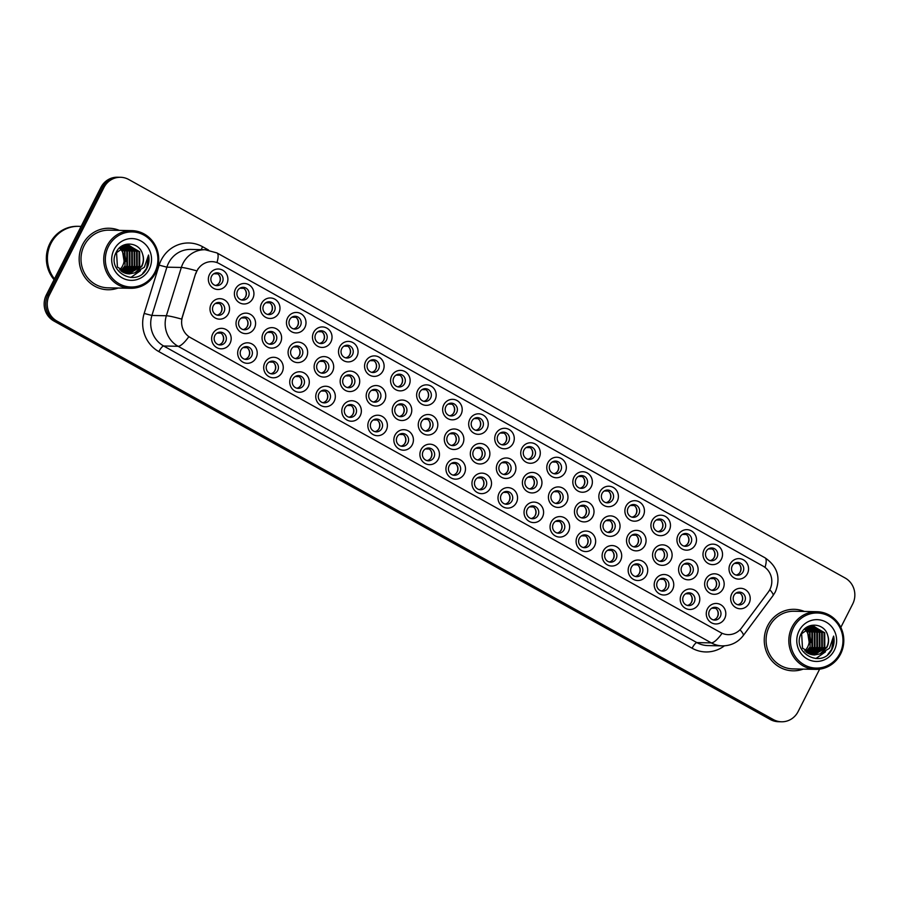 <?xml version="1.0" encoding="UTF-8"?>
<svg xmlns="http://www.w3.org/2000/svg" width="899" height="899" viewBox="0 0 899 899"><rect width="100%" height="100%" fill="white"/><g stroke="black" fill="none" stroke-linecap="round" stroke-linejoin="round"><path stroke-width="1.35" d="M490.371 488.191A10.249 9.777 -88.8 0 1 477.144 492.45A10.249 9.777 -88.8 0 1 473.11 478.583A10.249 9.777 -88.8 0 1 486.337 474.324A10.249 9.777 -88.8 0 1 490.371 488.191M475.189 480.358A6.405 6.113 91.2 0 0 480.459 489.764A6.405 6.113 91.2 0 0 485.988 486.359A6.405 6.113 91.2 0 0 480.718 476.953A6.405 6.113 91.2 0 0 475.189 480.358M516.408 502.665A10.249 9.777 -88.8 0 1 503.182 506.924A10.249 9.777 -88.8 0 1 499.147 493.068A10.249 9.777 -88.8 0 1 512.374 488.809A10.249 9.777 -88.8 0 1 516.408 502.665M501.226 494.843A6.405 6.113 91.2 0 0 506.485 504.249A6.405 6.113 91.2 0 0 512.014 500.844A6.405 6.113 91.2 0 0 506.755 491.438A6.405 6.113 91.2 0 0 501.226 494.843M542.445 517.15A10.249 9.777 -88.8 0 1 529.219 521.409A10.249 9.777 -88.8 0 1 525.185 507.553A10.249 9.777 -88.8 0 1 538.411 503.294A10.249 9.777 -88.8 0 1 542.445 517.15M527.264 509.328A6.405 6.113 91.2 0 0 532.523 518.734A6.405 6.113 91.2 0 0 538.052 515.329A6.405 6.113 91.2 0 0 532.781 505.923A6.405 6.113 91.2 0 0 527.264 509.328M620.546 560.594A10.249 9.777 -88.8 0 1 607.319 564.853A10.249 9.777 -88.8 0 1 603.274 550.986A10.249 9.777 -88.8 0 1 616.5 546.738A10.249 9.777 -88.8 0 1 620.546 560.594M605.364 552.773A6.405 6.113 91.2 0 0 610.623 562.178A6.405 6.113 91.2 0 0 616.152 558.773A6.405 6.113 91.2 0 0 610.882 549.356A6.405 6.113 91.2 0 0 605.364 552.773M646.572 575.079A10.249 9.777 -88.8 0 1 633.346 579.327A10.249 9.777 -88.8 0 1 629.311 565.471A10.249 9.777 -88.8 0 1 642.538 561.212A10.249 9.777 -88.8 0 1 646.572 575.079M631.39 567.247A6.405 6.113 91.2 0 0 636.661 576.652A6.405 6.113 91.2 0 0 642.178 573.247A6.405 6.113 91.2 0 0 636.919 563.842A6.405 6.113 91.2 0 0 631.39 567.247M672.609 589.553A10.249 9.777 -88.8 0 1 659.383 593.812A10.249 9.777 -88.8 0 1 655.349 579.956A10.249 9.777 -88.8 0 1 668.575 575.697A10.249 9.777 -88.8 0 1 672.609 589.553M657.427 581.732A6.405 6.113 91.2 0 0 662.687 591.137A6.405 6.113 91.2 0 0 668.215 587.732A6.405 6.113 91.2 0 0 662.956 578.327A6.405 6.113 91.2 0 0 657.427 581.732M698.635 604.038A10.249 9.777 -88.8 0 1 685.409 608.297A10.249 9.777 -88.8 0 1 681.375 594.43A10.249 9.777 -88.8 0 1 694.601 590.171A10.249 9.777 -88.8 0 1 698.635 604.038M683.454 596.206A6.405 6.113 91.2 0 0 688.724 605.623A6.405 6.113 91.2 0 0 694.253 602.206A6.405 6.113 91.2 0 0 688.982 592.801A6.405 6.113 91.2 0 0 683.454 596.206M568.471 531.635A10.249 9.777 -88.8 0 1 555.245 535.894A10.249 9.777 -88.8 0 1 551.211 522.027A10.249 9.777 -88.8 0 1 564.437 517.768A10.249 9.777 -88.8 0 1 568.471 531.635M553.29 523.802A6.405 6.113 91.2 0 0 558.56 533.208A6.405 6.113 91.2 0 0 564.078 529.803A6.405 6.113 91.2 0 0 558.818 520.397A6.405 6.113 91.2 0 0 553.29 523.802M594.509 546.109A10.249 9.777 -88.8 0 1 581.282 550.368A10.249 9.777 -88.8 0 1 577.248 536.512A10.249 9.777 -88.8 0 1 590.474 532.253A10.249 9.777 -88.8 0 1 594.509 546.109M579.327 538.287A6.405 6.113 91.2 0 0 584.586 547.693A6.405 6.113 91.2 0 0 590.115 544.288A6.405 6.113 91.2 0 0 584.856 534.883A6.405 6.113 91.2 0 0 579.327 538.287M464.345 473.706A10.249 9.777 -88.8 0 1 451.118 477.965A10.249 9.777 -88.8 0 1 447.084 464.109A10.249 9.777 -88.8 0 1 460.31 459.85A10.249 9.777 -88.8 0 1 464.345 473.706M449.163 465.884A6.405 6.113 91.2 0 0 454.422 475.29A6.405 6.113 91.2 0 0 459.951 471.885A6.405 6.113 91.2 0 0 454.692 462.479A6.405 6.113 91.2 0 0 449.163 465.884M438.307 459.22A10.249 9.777 -88.8 0 1 425.081 463.479A10.249 9.777 -88.8 0 1 421.047 449.624A10.249 9.777 -88.8 0 1 434.273 445.365A10.249 9.777 -88.8 0 1 438.307 459.22M423.126 451.399A6.405 6.113 91.2 0 0 428.385 460.805A6.405 6.113 91.2 0 0 433.914 457.4A6.405 6.113 91.2 0 0 428.654 447.994A6.405 6.113 91.2 0 0 423.126 451.399M412.27 444.747A10.249 9.777 -88.8 0 1 399.044 449.006A10.249 9.777 -88.8 0 1 395.009 435.138A10.249 9.777 -88.8 0 1 408.236 430.879A10.249 9.777 -88.8 0 1 412.27 444.747M397.1 436.914A6.405 6.113 91.2 0 0 402.359 446.331A6.405 6.113 91.2 0 0 407.888 442.915A6.405 6.113 91.2 0 0 402.617 433.509A6.405 6.113 91.2 0 0 397.1 436.914M386.244 430.261A10.249 9.777 -88.8 0 1 373.018 434.52A10.249 9.777 -88.8 0 1 368.983 420.665A10.249 9.777 -88.8 0 1 382.21 416.406A10.249 9.777 -88.8 0 1 386.244 430.261M371.062 422.44A6.405 6.113 91.2 0 0 376.321 431.846A6.405 6.113 91.2 0 0 381.85 428.441A6.405 6.113 91.2 0 0 376.591 419.035A6.405 6.113 91.2 0 0 371.062 422.44M360.207 415.788A10.249 9.777 -88.8 0 1 346.98 420.035A10.249 9.777 -88.8 0 1 342.946 406.179A10.249 9.777 -88.8 0 1 356.173 401.92A10.249 9.777 -88.8 0 1 360.207 415.788M345.025 407.955A6.405 6.113 91.2 0 0 350.295 417.361A6.405 6.113 91.2 0 0 355.813 413.956A6.405 6.113 91.2 0 0 350.554 404.55A6.405 6.113 91.2 0 0 345.025 407.955M334.181 401.302A10.249 9.777 -88.8 0 1 320.954 405.561A10.249 9.777 -88.8 0 1 316.909 391.694A10.249 9.777 -88.8 0 1 330.147 387.447A10.249 9.777 -88.8 0 1 334.181 401.302M318.999 393.481A6.405 6.113 91.2 0 0 324.258 402.887A6.405 6.113 91.2 0 0 329.787 399.482A6.405 6.113 91.2 0 0 324.517 390.065A6.405 6.113 91.2 0 0 318.999 393.481M308.143 386.817A10.249 9.777 -88.8 0 1 294.917 391.076A10.249 9.777 -88.8 0 1 290.883 377.22A10.249 9.777 -88.8 0 1 304.109 372.961A10.249 9.777 -88.8 0 1 308.143 386.817M292.962 378.996A6.405 6.113 91.2 0 0 298.221 388.402A6.405 6.113 91.2 0 0 303.75 384.997A6.405 6.113 91.2 0 0 298.49 375.591A6.405 6.113 91.2 0 0 292.962 378.996M282.106 372.343A10.249 9.777 -88.8 0 1 268.88 376.602A10.249 9.777 -88.8 0 1 264.845 362.735A10.249 9.777 -88.8 0 1 278.072 358.476A10.249 9.777 -88.8 0 1 282.106 372.343M266.924 364.511A6.405 6.113 91.2 0 0 272.195 373.917A6.405 6.113 91.2 0 0 277.712 370.512A6.405 6.113 91.2 0 0 272.453 361.106A6.405 6.113 91.2 0 0 266.924 364.511M256.08 357.858A10.249 9.777 -88.8 0 1 242.854 362.117A10.249 9.777 -88.8 0 1 238.819 348.261A10.249 9.777 -88.8 0 1 252.046 344.002A10.249 9.777 -88.8 0 1 256.08 357.858M240.898 350.037A6.405 6.113 91.2 0 0 246.157 359.443A6.405 6.113 91.2 0 0 251.686 356.038A6.405 6.113 91.2 0 0 246.427 346.632A6.405 6.113 91.2 0 0 240.898 350.037M230.043 343.373A10.249 9.777 -88.8 0 1 216.816 347.632A10.249 9.777 -88.8 0 1 212.782 333.776A10.249 9.777 -88.8 0 1 226.009 329.517A10.249 9.777 -88.8 0 1 230.043 343.373M214.861 335.552A6.405 6.113 91.2 0 0 220.12 344.958A6.405 6.113 91.2 0 0 225.649 341.553A6.405 6.113 91.2 0 0 220.39 332.147A6.405 6.113 91.2 0 0 214.861 335.552M724.673 618.512A10.249 9.777 -88.8 0 1 711.446 622.771A10.249 9.777 -88.8 0 1 707.412 608.915A10.249 9.777 -88.8 0 1 720.638 604.656A10.249 9.777 -88.8 0 1 724.673 618.512M709.491 610.691A6.405 6.113 91.2 0 0 714.75 620.096A6.405 6.113 91.2 0 0 720.279 616.692A6.405 6.113 91.2 0 0 715.02 607.286A6.405 6.113 91.2 0 0 709.491 610.691M488.73 458.524A10.249 9.777 -88.8 0 1 475.504 462.783A10.249 9.777 -88.8 0 1 471.469 448.927A10.249 9.777 -88.8 0 1 484.696 444.668A10.249 9.777 -88.8 0 1 488.73 458.524M473.548 450.702A6.405 6.113 91.2 0 0 478.819 460.108A6.405 6.113 91.2 0 0 484.336 456.703A6.405 6.113 91.2 0 0 479.077 447.297A6.405 6.113 91.2 0 0 473.548 450.702M514.767 473.009A10.249 9.777 -88.8 0 1 501.541 477.268A10.249 9.777 -88.8 0 1 497.507 463.401A10.249 9.777 -88.8 0 1 510.733 459.153A10.249 9.777 -88.8 0 1 514.767 473.009M499.586 465.188A6.405 6.113 91.2 0 0 504.845 474.593A6.405 6.113 91.2 0 0 510.374 471.188A6.405 6.113 91.2 0 0 505.114 461.771A6.405 6.113 91.2 0 0 499.586 465.188M540.805 487.494A10.249 9.777 -88.8 0 1 527.578 491.742A10.249 9.777 -88.8 0 1 523.533 477.886A10.249 9.777 -88.8 0 1 536.759 473.627A10.249 9.777 -88.8 0 1 540.805 487.494M525.623 479.661A6.405 6.113 91.2 0 0 530.882 489.067A6.405 6.113 91.2 0 0 536.411 485.662A6.405 6.113 91.2 0 0 531.14 476.256A6.405 6.113 91.2 0 0 525.623 479.661M566.831 501.968A10.249 9.777 -88.8 0 1 553.604 506.227A10.249 9.777 -88.8 0 1 549.57 492.371A10.249 9.777 -88.8 0 1 562.796 488.112A10.249 9.777 -88.8 0 1 566.831 501.968M551.649 494.147A6.405 6.113 91.2 0 0 556.919 503.552A6.405 6.113 91.2 0 0 562.437 500.147A6.405 6.113 91.2 0 0 557.178 490.742A6.405 6.113 91.2 0 0 551.649 494.147M644.931 545.412A10.249 9.777 -88.8 0 1 631.705 549.671A10.249 9.777 -88.8 0 1 627.671 535.815A10.249 9.777 -88.8 0 1 640.897 531.556A10.249 9.777 -88.8 0 1 644.931 545.412M629.75 537.591A6.405 6.113 91.2 0 0 635.009 546.997A6.405 6.113 91.2 0 0 640.538 543.592A6.405 6.113 91.2 0 0 635.278 534.186A6.405 6.113 91.2 0 0 629.75 537.591M618.894 530.927A10.249 9.777 -88.8 0 1 605.668 535.186A10.249 9.777 -88.8 0 1 601.633 521.33A10.249 9.777 -88.8 0 1 614.86 517.071A10.249 9.777 -88.8 0 1 618.894 530.927M603.712 523.106A6.405 6.113 91.2 0 0 608.983 532.511A6.405 6.113 91.2 0 0 614.511 529.106A6.405 6.113 91.2 0 0 609.241 519.701A6.405 6.113 91.2 0 0 603.712 523.106M723.032 588.856A10.249 9.777 -88.8 0 1 709.805 593.115A10.249 9.777 -88.8 0 1 705.771 579.248A10.249 9.777 -88.8 0 1 718.998 575A10.249 9.777 -88.8 0 1 723.032 588.856M707.85 581.035A6.405 6.113 91.2 0 0 713.109 590.441A6.405 6.113 91.2 0 0 718.638 587.036A6.405 6.113 91.2 0 0 713.379 577.63A6.405 6.113 91.2 0 0 707.85 581.035M696.995 574.371A10.249 9.777 -88.8 0 1 683.768 578.63A10.249 9.777 -88.8 0 1 679.734 564.774A10.249 9.777 -88.8 0 1 692.96 560.515A10.249 9.777 -88.8 0 1 696.995 574.371M681.813 566.55A6.405 6.113 91.2 0 0 687.083 575.956A6.405 6.113 91.2 0 0 692.601 572.551A6.405 6.113 91.2 0 0 687.342 563.145A6.405 6.113 91.2 0 0 681.813 566.55M670.969 559.897A10.249 9.777 -88.8 0 1 657.742 564.156A10.249 9.777 -88.8 0 1 653.708 550.289A10.249 9.777 -88.8 0 1 666.934 546.03A10.249 9.777 -88.8 0 1 670.969 559.897M655.787 552.065A6.405 6.113 91.2 0 0 661.046 561.47A6.405 6.113 91.2 0 0 666.575 558.065A6.405 6.113 91.2 0 0 661.304 548.66A6.405 6.113 91.2 0 0 655.787 552.065M592.868 516.453A10.249 9.777 -88.8 0 1 579.641 520.712A10.249 9.777 -88.8 0 1 575.607 506.845A10.249 9.777 -88.8 0 1 588.834 502.586A10.249 9.777 -88.8 0 1 592.868 516.453M577.686 508.62A6.405 6.113 91.2 0 0 582.945 518.038A6.405 6.113 91.2 0 0 588.474 514.621A6.405 6.113 91.2 0 0 583.215 505.216A6.405 6.113 91.2 0 0 577.686 508.62M462.704 444.05A10.249 9.777 -88.8 0 1 449.478 448.309A10.249 9.777 -88.8 0 1 445.443 434.442A10.249 9.777 -88.8 0 1 458.67 430.183A10.249 9.777 -88.8 0 1 462.704 444.05M447.522 436.217A6.405 6.113 91.2 0 0 452.781 445.623A6.405 6.113 91.2 0 0 458.31 442.218A6.405 6.113 91.2 0 0 453.04 432.812A6.405 6.113 91.2 0 0 447.522 436.217M436.667 429.565A10.249 9.777 -88.8 0 1 423.44 433.824A10.249 9.777 -88.8 0 1 419.406 419.968A10.249 9.777 -88.8 0 1 432.633 415.709A10.249 9.777 -88.8 0 1 436.667 429.565M421.485 421.743A6.405 6.113 91.2 0 0 426.744 431.149A6.405 6.113 91.2 0 0 432.273 427.744A6.405 6.113 91.2 0 0 427.014 418.338A6.405 6.113 91.2 0 0 421.485 421.743M410.629 415.08A10.249 9.777 -88.8 0 1 397.403 419.339A10.249 9.777 -88.8 0 1 393.369 405.483A10.249 9.777 -88.8 0 1 406.595 401.224A10.249 9.777 -88.8 0 1 410.629 415.08M395.448 407.258A6.405 6.113 91.2 0 0 400.718 416.664A6.405 6.113 91.2 0 0 406.236 413.259A6.405 6.113 91.2 0 0 400.976 403.853A6.405 6.113 91.2 0 0 395.448 407.258M384.603 400.606A10.249 9.777 -88.8 0 1 371.377 404.865A10.249 9.777 -88.8 0 1 367.343 390.998A10.249 9.777 -88.8 0 1 380.569 386.739A10.249 9.777 -88.8 0 1 384.603 400.606M369.422 392.773A6.405 6.113 91.2 0 0 374.681 402.179A6.405 6.113 91.2 0 0 380.21 398.774A6.405 6.113 91.2 0 0 374.95 389.368A6.405 6.113 91.2 0 0 369.422 392.773M358.566 386.121A10.249 9.777 -88.8 0 1 345.34 390.38A10.249 9.777 -88.8 0 1 341.305 376.524A10.249 9.777 -88.8 0 1 354.532 372.265A10.249 9.777 -88.8 0 1 358.566 386.121M343.384 378.299A6.405 6.113 91.2 0 0 348.643 387.705A6.405 6.113 91.2 0 0 354.172 384.3A6.405 6.113 91.2 0 0 348.913 374.894A6.405 6.113 91.2 0 0 343.384 378.299M332.529 371.635A10.249 9.777 -88.8 0 1 319.302 375.894A10.249 9.777 -88.8 0 1 315.268 362.039A10.249 9.777 -88.8 0 1 328.495 357.78A10.249 9.777 -88.8 0 1 332.529 371.635M317.358 363.814A6.405 6.113 91.2 0 0 322.617 373.22A6.405 6.113 91.2 0 0 328.146 369.815A6.405 6.113 91.2 0 0 322.876 360.409A6.405 6.113 91.2 0 0 317.358 363.814M306.503 357.161A10.249 9.777 -88.8 0 1 293.276 361.42A10.249 9.777 -88.8 0 1 289.242 347.553A10.249 9.777 -88.8 0 1 302.469 343.294A10.249 9.777 -88.8 0 1 306.503 357.161M291.321 349.329A6.405 6.113 91.2 0 0 296.58 358.746A6.405 6.113 91.2 0 0 302.109 355.33A6.405 6.113 91.2 0 0 296.85 345.924A6.405 6.113 91.2 0 0 291.321 349.329M280.466 342.676A10.249 9.777 -88.8 0 1 267.239 346.935A10.249 9.777 -88.8 0 1 263.205 333.079A10.249 9.777 -88.8 0 1 276.431 328.82A10.249 9.777 -88.8 0 1 280.466 342.676M265.284 334.855A6.405 6.113 91.2 0 0 270.554 344.261A6.405 6.113 91.2 0 0 276.072 340.856A6.405 6.113 91.2 0 0 270.813 331.45A6.405 6.113 91.2 0 0 265.284 334.855M254.439 328.202A10.249 9.777 -88.8 0 1 241.213 332.45A10.249 9.777 -88.8 0 1 237.167 318.594A10.249 9.777 -88.8 0 1 250.405 314.335A10.249 9.777 -88.8 0 1 254.439 328.202M239.258 320.37A6.405 6.113 91.2 0 0 244.517 329.776A6.405 6.113 91.2 0 0 250.046 326.371A6.405 6.113 91.2 0 0 244.775 316.965A6.405 6.113 91.2 0 0 239.258 320.37M228.402 313.717A10.249 9.777 -88.8 0 1 215.176 317.976A10.249 9.777 -88.8 0 1 211.141 304.109A10.249 9.777 -88.8 0 1 224.368 299.861A10.249 9.777 -88.8 0 1 228.402 313.717M213.22 305.896A6.405 6.113 91.2 0 0 218.479 315.302A6.405 6.113 91.2 0 0 224.008 311.897A6.405 6.113 91.2 0 0 218.749 302.48A6.405 6.113 91.2 0 0 213.22 305.896M749.069 603.341A10.249 9.777 -88.8 0 1 735.843 607.589A10.249 9.777 -88.8 0 1 731.797 593.733A10.249 9.777 -88.8 0 1 745.024 589.474A10.249 9.777 -88.8 0 1 749.069 603.341M733.887 595.509A6.405 6.113 91.2 0 0 739.147 604.915A6.405 6.113 91.2 0 0 744.675 601.51A6.405 6.113 91.2 0 0 739.405 592.104A6.405 6.113 91.2 0 0 733.887 595.509M721.391 559.189A10.249 9.777 -88.8 0 1 708.165 563.448A10.249 9.777 -88.8 0 1 704.131 549.592A10.249 9.777 -88.8 0 1 717.357 545.333A10.249 9.777 -88.8 0 1 721.391 559.189M706.209 551.368A6.405 6.113 91.2 0 0 711.469 560.774A6.405 6.113 91.2 0 0 716.997 557.369A6.405 6.113 91.2 0 0 711.738 547.963A6.405 6.113 91.2 0 0 706.209 551.368M695.354 544.715A10.249 9.777 -88.8 0 1 682.127 548.974A10.249 9.777 -88.8 0 1 678.093 535.107A10.249 9.777 -88.8 0 1 691.32 530.848A10.249 9.777 -88.8 0 1 695.354 544.715M680.172 536.883A6.405 6.113 91.2 0 0 685.443 546.3A6.405 6.113 91.2 0 0 690.96 542.895A6.405 6.113 91.2 0 0 685.701 533.478A6.405 6.113 91.2 0 0 680.172 536.883M669.328 530.23A10.249 9.777 -88.8 0 1 656.101 534.489A10.249 9.777 -88.8 0 1 652.056 520.633A10.249 9.777 -88.8 0 1 665.282 516.374A10.249 9.777 -88.8 0 1 669.328 530.23M654.146 522.409A6.405 6.113 91.2 0 0 659.405 531.815A6.405 6.113 91.2 0 0 664.934 528.41A6.405 6.113 91.2 0 0 659.664 519.004A6.405 6.113 91.2 0 0 654.146 522.409M643.291 515.756A10.249 9.777 -88.8 0 1 630.064 520.004A10.249 9.777 -88.8 0 1 626.03 506.148A10.249 9.777 -88.8 0 1 639.256 501.889A10.249 9.777 -88.8 0 1 643.291 515.756M628.109 507.924A6.405 6.113 91.2 0 0 633.368 517.33A6.405 6.113 91.2 0 0 638.897 513.925A6.405 6.113 91.2 0 0 633.638 504.519A6.405 6.113 91.2 0 0 628.109 507.924M617.253 501.271A10.249 9.777 -88.8 0 1 604.027 505.53A10.249 9.777 -88.8 0 1 599.993 491.663A10.249 9.777 -88.8 0 1 613.219 487.415A10.249 9.777 -88.8 0 1 617.253 501.271M602.072 493.45A6.405 6.113 91.2 0 0 607.342 502.856A6.405 6.113 91.2 0 0 612.86 499.451A6.405 6.113 91.2 0 0 607.6 490.034A6.405 6.113 91.2 0 0 602.072 493.45M591.227 486.786A10.249 9.777 -88.8 0 1 578.001 491.045A10.249 9.777 -88.8 0 1 573.967 477.189A10.249 9.777 -88.8 0 1 587.193 472.93A10.249 9.777 -88.8 0 1 591.227 486.786M576.045 478.965A6.405 6.113 91.2 0 0 581.305 488.371A6.405 6.113 91.2 0 0 586.833 484.966A6.405 6.113 91.2 0 0 581.563 475.56A6.405 6.113 91.2 0 0 576.045 478.965M565.19 472.312A10.249 9.777 -88.8 0 1 551.964 476.571A10.249 9.777 -88.8 0 1 547.929 462.704A10.249 9.777 -88.8 0 1 561.156 458.445A10.249 9.777 -88.8 0 1 565.19 472.312M550.008 464.48A6.405 6.113 91.2 0 0 555.267 473.885A6.405 6.113 91.2 0 0 560.796 470.48A6.405 6.113 91.2 0 0 555.537 461.075A6.405 6.113 91.2 0 0 550.008 464.48M539.153 457.827A10.249 9.777 -88.8 0 1 525.926 462.086A10.249 9.777 -88.8 0 1 521.892 448.23A10.249 9.777 -88.8 0 1 535.119 443.971A10.249 9.777 -88.8 0 1 539.153 457.827M523.971 450.006A6.405 6.113 91.2 0 0 529.241 459.411A6.405 6.113 91.2 0 0 534.77 456.007A6.405 6.113 91.2 0 0 529.5 446.601A6.405 6.113 91.2 0 0 523.971 450.006M513.127 443.342A10.249 9.777 -88.8 0 1 499.9 447.601A10.249 9.777 -88.8 0 1 495.866 433.745A10.249 9.777 -88.8 0 1 509.092 429.486A10.249 9.777 -88.8 0 1 513.127 443.342M497.945 435.521A6.405 6.113 91.2 0 0 503.204 444.926A6.405 6.113 91.2 0 0 508.733 441.521A6.405 6.113 91.2 0 0 503.474 432.116A6.405 6.113 91.2 0 0 497.945 435.521M487.089 428.868A10.249 9.777 -88.8 0 1 473.863 433.127A10.249 9.777 -88.8 0 1 469.829 419.26A10.249 9.777 -88.8 0 1 483.055 415.001A10.249 9.777 -88.8 0 1 487.089 428.868M471.908 421.035A6.405 6.113 91.2 0 0 477.178 430.452A6.405 6.113 91.2 0 0 482.696 427.036A6.405 6.113 91.2 0 0 477.436 417.63A6.405 6.113 91.2 0 0 471.908 421.035M461.063 414.383A10.249 9.777 -88.8 0 1 447.837 418.642A10.249 9.777 -88.8 0 1 443.791 404.786A10.249 9.777 -88.8 0 1 457.018 400.527A10.249 9.777 -88.8 0 1 461.063 414.383M445.882 406.562A6.405 6.113 91.2 0 0 451.141 415.967A6.405 6.113 91.2 0 0 456.67 412.562A6.405 6.113 91.2 0 0 451.399 403.157A6.405 6.113 91.2 0 0 445.882 406.562M435.026 399.909A10.249 9.777 -88.8 0 1 421.8 404.157A10.249 9.777 -88.8 0 1 417.765 390.301A10.249 9.777 -88.8 0 1 430.992 386.042A10.249 9.777 -88.8 0 1 435.026 399.909M419.844 392.076A6.405 6.113 91.2 0 0 425.103 401.482A6.405 6.113 91.2 0 0 430.632 398.077A6.405 6.113 91.2 0 0 425.373 388.671A6.405 6.113 91.2 0 0 419.844 392.076M408.989 385.424A10.249 9.777 -88.8 0 1 395.762 389.683A10.249 9.777 -88.8 0 1 391.728 375.816A10.249 9.777 -88.8 0 1 404.955 371.568A10.249 9.777 -88.8 0 1 408.989 385.424M393.807 377.602A6.405 6.113 91.2 0 0 399.077 387.008A6.405 6.113 91.2 0 0 404.595 383.603A6.405 6.113 91.2 0 0 399.336 374.186A6.405 6.113 91.2 0 0 393.807 377.602M382.963 370.939A10.249 9.777 -88.8 0 1 369.736 375.198A10.249 9.777 -88.8 0 1 365.702 361.342A10.249 9.777 -88.8 0 1 378.928 357.083A10.249 9.777 -88.8 0 1 382.963 370.939M367.781 363.117A6.405 6.113 91.2 0 0 373.04 372.523A6.405 6.113 91.2 0 0 378.569 369.118A6.405 6.113 91.2 0 0 373.299 359.712A6.405 6.113 91.2 0 0 367.781 363.117M356.925 356.465A10.249 9.777 -88.8 0 1 343.699 360.713A10.249 9.777 -88.8 0 1 339.665 346.857A10.249 9.777 -88.8 0 1 352.891 342.598A10.249 9.777 -88.8 0 1 356.925 356.465M341.744 348.632A6.405 6.113 91.2 0 0 347.003 358.038A6.405 6.113 91.2 0 0 352.532 354.633A6.405 6.113 91.2 0 0 347.272 345.227A6.405 6.113 91.2 0 0 341.744 348.632M330.888 341.98A10.249 9.777 -88.8 0 1 317.662 346.239A10.249 9.777 -88.8 0 1 313.627 332.383A10.249 9.777 -88.8 0 1 326.854 328.124A10.249 9.777 -88.8 0 1 330.888 341.98M315.706 334.158A6.405 6.113 91.2 0 0 320.977 343.564A6.405 6.113 91.2 0 0 326.494 340.159A6.405 6.113 91.2 0 0 321.235 330.753A6.405 6.113 91.2 0 0 315.706 334.158M304.862 327.494A10.249 9.777 -88.8 0 1 291.636 331.753A10.249 9.777 -88.8 0 1 287.601 317.898A10.249 9.777 -88.8 0 1 300.828 313.639A10.249 9.777 -88.8 0 1 304.862 327.494M289.68 319.673A6.405 6.113 91.2 0 0 294.939 329.079A6.405 6.113 91.2 0 0 300.468 325.674A6.405 6.113 91.2 0 0 295.209 316.268A6.405 6.113 91.2 0 0 289.68 319.673M278.825 313.021A10.249 9.777 -88.8 0 1 265.598 317.28A10.249 9.777 -88.8 0 1 261.564 303.413A10.249 9.777 -88.8 0 1 274.791 299.153A10.249 9.777 -88.8 0 1 278.825 313.021M263.643 305.188A6.405 6.113 91.2 0 0 268.902 314.594A6.405 6.113 91.2 0 0 274.431 311.189A6.405 6.113 91.2 0 0 269.172 301.783A6.405 6.113 91.2 0 0 263.643 305.188M252.788 298.535A10.249 9.777 -88.8 0 1 239.561 302.794A10.249 9.777 -88.8 0 1 235.527 288.939A10.249 9.777 -88.8 0 1 248.753 284.68A10.249 9.777 -88.8 0 1 252.788 298.535M237.617 290.714A6.405 6.113 91.2 0 0 242.876 300.12A6.405 6.113 91.2 0 0 248.405 296.715A6.405 6.113 91.2 0 0 243.135 287.309A6.405 6.113 91.2 0 0 237.617 290.714M226.762 284.05A10.249 9.777 -88.8 0 1 213.535 288.309A10.249 9.777 -88.8 0 1 209.501 274.453A10.249 9.777 -88.8 0 1 222.727 270.194A10.249 9.777 -88.8 0 1 226.762 284.05M211.58 276.229A6.405 6.113 91.2 0 0 216.839 285.635A6.405 6.113 91.2 0 0 222.368 282.23A6.405 6.113 91.2 0 0 217.108 272.824A6.405 6.113 91.2 0 0 211.58 276.229M747.417 573.674A10.249 9.777 -88.8 0 1 734.191 577.933A10.249 9.777 -88.8 0 1 730.157 564.078A10.249 9.777 -88.8 0 1 743.383 559.819A10.249 9.777 -88.8 0 1 747.417 573.674M732.247 565.853A6.405 6.113 91.2 0 0 737.506 575.259A6.405 6.113 91.2 0 0 743.035 571.854A6.405 6.113 91.2 0 0 737.764 562.448A6.405 6.113 91.2 0 0 732.247 565.853M479.369 477.088A6.405 6.113 -88.8 0 1 479.111 489.584M505.407 491.573A6.405 6.113 -88.8 0 1 505.148 504.069M531.433 506.047A6.405 6.113 -88.8 0 1 531.174 518.543M609.533 549.491A6.405 6.113 -88.8 0 1 609.275 561.987M635.571 563.976A6.405 6.113 -88.8 0 1 635.312 576.473M661.597 578.45A6.405 6.113 -88.8 0 1 661.338 590.946M687.634 592.935A6.405 6.113 -88.8 0 1 687.375 605.432M557.47 520.532A6.405 6.113 -88.8 0 1 557.211 533.028M583.496 535.006A6.405 6.113 -88.8 0 1 583.249 547.502M453.332 462.603A6.405 6.113 -88.8 0 1 453.074 475.099M427.306 448.129A6.405 6.113 -88.8 0 1 427.047 460.625M401.269 433.644A6.405 6.113 -88.8 0 1 401.01 446.14M375.231 419.159A6.405 6.113 -88.8 0 1 374.984 431.655M349.205 404.685A6.405 6.113 -88.8 0 1 348.947 417.181M323.168 390.2A6.405 6.113 -88.8 0 1 322.91 402.696M297.131 375.715A6.405 6.113 -88.8 0 1 296.884 388.222M271.105 361.241A6.405 6.113 -88.8 0 1 270.846 373.737M245.067 346.756A6.405 6.113 -88.8 0 1 244.809 359.252M219.041 332.282A6.405 6.113 -88.8 0 1 218.783 344.778M713.671 607.421A6.405 6.113 -88.8 0 1 713.413 619.917M477.729 447.421A6.405 6.113 -88.8 0 1 477.47 459.917M503.755 461.906A6.405 6.113 -88.8 0 1 503.507 474.402M529.792 476.391A6.405 6.113 -88.8 0 1 529.533 488.887M555.829 490.865A6.405 6.113 -88.8 0 1 555.571 503.361M633.93 534.309A6.405 6.113 -88.8 0 1 633.671 546.806M607.893 519.836A6.405 6.113 -88.8 0 1 607.634 532.332M712.019 577.754A6.405 6.113 -88.8 0 1 711.772 590.25M685.993 563.268A6.405 6.113 -88.8 0 1 685.735 575.776M659.956 548.795A6.405 6.113 -88.8 0 1 659.697 561.291M581.855 505.35A6.405 6.113 -88.8 0 1 581.597 517.846M451.691 432.947A6.405 6.113 -88.8 0 1 451.433 445.443M425.665 418.462A6.405 6.113 -88.8 0 1 425.407 430.958M399.628 403.977A6.405 6.113 -88.8 0 1 399.37 416.484M373.591 389.503A6.405 6.113 -88.8 0 1 373.332 401.999M347.565 375.018A6.405 6.113 -88.8 0 1 347.306 387.514M321.527 360.544A6.405 6.113 -88.8 0 1 321.269 373.04M295.49 346.059A6.405 6.113 -88.8 0 1 295.243 358.555M269.464 331.574A6.405 6.113 -88.8 0 1 269.206 344.07M243.427 317.1A6.405 6.113 -88.8 0 1 243.168 329.596M217.389 302.615A6.405 6.113 -88.8 0 1 217.142 315.111M738.057 592.239A6.405 6.113 -88.8 0 1 737.798 604.735M710.379 548.098A6.405 6.113 -88.8 0 1 710.12 560.594M684.353 533.613A6.405 6.113 -88.8 0 1 684.094 546.109M658.315 519.128A6.405 6.113 -88.8 0 1 658.057 531.624M632.278 504.654A6.405 6.113 -88.8 0 1 632.031 517.15M606.252 490.169A6.405 6.113 -88.8 0 1 605.993 502.665M580.215 475.683A6.405 6.113 -88.8 0 1 579.956 488.191M554.189 461.209A6.405 6.113 -88.8 0 1 553.93 473.706M528.151 446.724A6.405 6.113 -88.8 0 1 527.893 459.22M502.114 432.25A6.405 6.113 -88.8 0 1 501.856 444.747M476.088 417.765A6.405 6.113 -88.8 0 1 475.829 430.261M450.051 403.28A6.405 6.113 -88.8 0 1 449.792 415.776M424.013 388.806A6.405 6.113 -88.8 0 1 423.766 401.302M397.987 374.321A6.405 6.113 -88.8 0 1 397.729 386.817M371.95 359.836A6.405 6.113 -88.8 0 1 371.692 372.332M345.924 345.362A6.405 6.113 -88.8 0 1 345.666 357.858M319.887 330.877A6.405 6.113 -88.8 0 1 319.628 343.373M293.849 316.392A6.405 6.113 -88.8 0 1 293.591 328.899M267.823 301.918A6.405 6.113 -88.8 0 1 267.565 314.414M241.786 287.433A6.405 6.113 -88.8 0 1 241.528 299.929M215.749 272.959A6.405 6.113 -88.8 0 1 215.502 285.455M736.416 562.572A6.405 6.113 -88.8 0 1 736.157 575.068M195.881 273.622A17.306 16.497 -88.8 0 1 197.005 270.846A17.306 16.497 -88.8 0 1 211.917 261.643A17.306 16.497 -88.8 0 1 219.322 263.654L763.071 566.123A17.306 16.497 -88.8 0 1 768.319 592.036L741.551 627.963A17.306 16.497 -88.8 0 1 728.201 634.638A17.306 16.497 -88.8 0 1 720.796 632.626L190.363 337.563A17.306 16.497 -88.8 0 1 182.43 316.954L195.6 273.611L198.151 268.666M82.607 244.584A30.757 29.33 91.2 0 0 107.869 289.748A30.757 29.33 91.2 0 0 118.117 288.028A30.757 29.33 91.2 0 1 107.869 289.748A30.757 29.33 91.2 0 1 82.607 244.584A30.757 29.33 91.2 0 1 109.127 228.245A30.757 29.33 91.2 0 0 82.607 244.584M767.69 625.67A30.757 29.33 91.2 0 0 792.952 670.823A30.757 29.33 91.2 0 0 803.2 669.114A30.757 29.33 91.2 0 1 792.952 670.823A30.757 29.33 91.2 0 1 767.69 625.67A30.757 29.33 91.2 0 1 794.21 609.32A30.757 29.33 91.2 0 0 767.69 625.67M840.823 627.401L852.702 603.993A19.227 18.328 91.2 0 0 845.127 578.001L128.759 179.519A19.227 18.328 91.2 0 0 120.533 177.283L117.454 177.215A19.227 18.328 91.2 0 0 100.879 187.442L46.299 295.007A19.227 18.328 91.2 0 0 53.873 320.999L770.241 719.481L771.78 719.515A19.227 18.328 91.2 0 0 780.006 721.751A19.227 18.328 91.2 0 1 771.78 719.515L55.412 321.033L771.78 719.515L773.32 719.548A19.227 18.328 91.2 0 0 781.546 721.785A19.227 18.328 91.2 0 0 798.121 711.559L819.641 669.159M46.299 295.007L47.849 295.041A19.227 18.328 91.2 0 0 55.412 321.033A19.227 18.328 91.2 0 1 47.849 295.041L102.419 187.475L47.849 295.041L49.389 295.074A19.227 18.328 91.2 0 0 56.952 321.067L773.32 719.548M118.994 177.249A19.227 18.328 91.2 0 0 102.419 187.475A19.227 18.328 91.2 0 1 118.994 177.249M740.001 629.772A22.43 4.034 36.7 0 1 743.226 635.627C737.91 642.403 730.943 645.83 722.302 645.875A25.633 24.442 -88.8 0 1 711.334 642.897A22.43 6.023 119.1 0 0 722.054 633.323L188.824 336.709A22.43 6.023 -60.9 0 1 178.114 346.295A25.633 24.442 -88.8 0 1 166.36 315.751A22.43 1.944 17.2 0 1 181.643 319.123L195.6 273.611M119.297 230.369A30.757 29.33 91.2 0 0 109.127 228.245A30.757 29.33 91.2 0 1 119.297 230.369M804.38 611.455A30.757 29.33 91.2 0 0 794.21 609.32L794.21 609.32A30.757 29.33 91.2 0 1 804.38 611.455M120.533 177.283A19.227 18.328 91.2 0 0 103.958 187.498L49.389 295.074M770.241 719.481A19.227 18.328 91.2 0 0 778.467 721.717L781.546 721.785M738.337 563.459L734.461 563.381M739.551 572.989A7.046 6.72 91.2 0 0 739.72 564.797M741.203 602.645A7.046 6.72 91.2 0 0 741.372 594.464M739.978 593.115L736.101 593.037M716.806 617.827A7.046 6.72 91.2 0 0 716.975 609.646M715.582 608.297L711.716 608.218M712.3 548.974L708.434 548.896M713.525 558.504A7.046 6.72 91.2 0 0 713.694 550.323M686.263 534.5L682.397 534.422M687.488 544.019A7.046 6.72 91.2 0 0 687.656 535.838M660.237 520.015L656.36 519.937M661.462 529.545A7.046 6.72 91.2 0 0 661.63 521.353M634.2 505.53L630.334 505.452M635.424 515.06A7.046 6.72 91.2 0 0 635.593 506.879M715.166 588.16A7.046 6.72 91.2 0 0 715.334 579.979M713.941 578.641L710.075 578.563M689.128 573.686A7.046 6.72 91.2 0 0 689.297 565.505M687.904 564.156L684.038 564.078M663.102 559.2A7.046 6.72 91.2 0 0 663.271 551.02M661.878 549.682L658.012 549.592M119.612 269.824A14.485 13.811 91.2 0 0 122.624 265.812A14.485 13.811 91.2 0 0 119.736 248.304M154.808 272.375A27.554 26.273 91.2 0 0 143.964 235.122A27.554 26.273 91.2 0 0 108.419 246.562A27.554 26.273 91.2 0 0 119.264 283.814A27.554 26.273 91.2 0 0 154.808 272.375M155.505 272.959A28.835 27.498 91.2 0 0 131.827 230.627A28.835 27.498 91.2 0 0 106.959 245.955A28.835 27.498 91.2 0 0 130.636 288.287A28.835 27.498 91.2 0 0 155.505 272.959M131.827 230.627L109.094 230.166A28.835 27.498 91.2 0 0 84.225 245.494A28.835 27.498 91.2 0 0 107.902 287.826L130.636 288.287M81.124 226.379L78.629 226.334A32.038 30.555 91.2 0 0 50.996 243.359A32.038 30.555 91.2 0 0 54.479 278.904M78.528 226.334A32.038 30.555 91.2 0 0 78.427 226.323A32.038 30.555 91.2 0 0 50.805 243.359A32.038 30.555 91.2 0 0 54.401 279.05M78.427 226.323L77.561 226.312A32.038 30.555 91.2 0 0 49.939 243.337A32.038 30.555 91.2 0 0 54.075 279.69M121.219 247.135L124.972 251.394L125.028 265.868L120.736 270.813M122.455 246.382L127.411 251.45L127.478 265.913L121.938 271.678M122.152 246.551L126.804 251.439L126.871 265.902L121.635 271.476M123.691 245.809L129.861 251.495L129.928 265.969L123.152 272.375M123.388 245.944L129.254 251.484L129.31 265.947L122.848 272.217M124.927 245.393L132.31 251.551L132.378 266.014L124.365 272.914M124.624 245.483L131.692 251.54L131.76 266.003L124.062 272.79M126.163 245.112L134.749 251.596L134.816 266.07L125.579 273.341M125.849 245.169L134.142 251.585L134.209 266.048L125.276 273.24M127.388 244.955L137.199 251.653L137.266 266.115L126.793 273.644M127.085 244.977L136.592 251.63L136.659 266.104L126.489 273.577M134.94 272.813L141.885 266.205C143.773 262.306 144.009 258.305 142.581 254.203C139.469 241.809 121.815 240.584 116.488 251.776C105.363 270.779 135.873 288.276 146.402 269.25L146.919 268.295C148.998 264.081 149.537 259.654 148.537 255.024L144.357 267.239L134.94 272.813L129.242 273.903L117.432 267.104L116.544 252.619L127.86 244.921L139.648 251.698L139.716 266.171L128.018 273.824M128.31 244.91L139.03 251.686L139.098 266.149L127.714 273.79M142.581 254.203C143.874 258.384 143.537 262.396 141.548 266.205L128.939 273.892M114.027 249.686A20.891 19.924 91.2 0 0 122.253 277.926A20.891 19.924 91.2 0 0 149.212 269.25A20.891 19.924 91.2 0 0 140.986 241.011A20.891 19.924 91.2 0 0 114.027 249.686M119.983 248.09L122.522 251.349L124.141 261.418L125.972 261.463L124.354 251.383L120.915 247.349M148.537 255.024L146.638 268.295L142.694 273.42M140.446 270.723L130.782 277.499M804.695 650.91A14.485 13.811 91.2 0 0 807.707 646.898A14.485 13.811 91.2 0 0 804.819 629.39M839.891 653.449A27.554 26.273 91.2 0 0 829.047 616.197A27.554 26.273 91.2 0 0 793.502 627.648A27.554 26.273 91.2 0 0 804.347 664.889A27.554 26.273 91.2 0 0 839.891 653.449M840.587 654.045A28.835 27.498 91.2 0 0 816.91 611.713A28.835 27.498 91.2 0 0 792.041 627.041A28.835 27.498 91.2 0 0 815.719 669.373A28.835 27.498 91.2 0 0 840.587 654.045M816.91 611.713L794.177 611.241A28.835 27.498 91.2 0 0 769.308 626.569A28.835 27.498 91.2 0 0 792.985 668.901L815.719 669.373M806.302 628.21L810.055 632.48L810.111 646.943L805.819 651.899M807.538 627.468L812.494 632.525L812.561 646.999L807.021 652.753M807.235 627.637L811.887 632.514L811.954 646.977L806.718 652.562M808.774 626.895L814.944 632.581L815.011 647.044L808.235 653.449M808.471 627.019L814.337 632.559L814.393 647.033L807.931 653.292M810.01 626.468L817.393 632.626L817.461 647.1L809.448 654M809.707 626.569L816.775 632.615L816.843 647.078L809.145 653.876M811.246 626.187L819.832 632.682L819.899 647.145L810.662 654.416M810.932 626.243L819.225 632.66L819.292 647.134L810.359 654.326M812.471 626.03L822.282 632.727L822.349 647.19L811.876 654.719M812.168 626.064L821.675 632.716L821.742 647.179L811.572 654.652M820.023 653.899L826.968 647.291C828.856 643.392 829.092 639.391 827.664 635.278C824.552 622.883 806.897 621.659 801.571 632.862C790.446 651.865 820.956 669.362 831.485 650.325L832.002 649.381C834.081 645.156 834.62 640.729 833.62 636.099L829.44 648.314L820.023 653.899L814.325 654.989L802.515 648.19L801.627 633.705L812.943 626.007L824.731 632.784L824.799 647.246L813.101 654.91M813.393 625.996L824.113 632.761L824.181 647.235L812.797 654.865M827.664 635.278C828.957 639.47 828.62 643.47 826.631 647.28L814.022 654.978M799.11 630.761A20.891 19.924 91.2 0 0 807.336 659.012A20.891 19.924 91.2 0 0 834.294 650.325A20.891 19.924 91.2 0 0 826.069 622.086A20.891 19.924 91.2 0 0 799.11 630.761M805.066 629.176L807.605 632.424L809.224 642.504L811.055 642.538L809.437 632.469L805.998 628.435M833.62 636.099L831.71 649.37L827.777 654.494M825.529 651.809L815.865 658.574M637.065 544.715A7.046 6.72 91.2 0 0 637.234 536.534M635.84 535.197L631.975 535.119M690.769 603.341A7.046 6.72 91.2 0 0 690.938 595.16M689.544 593.823L685.679 593.745M664.743 588.867A7.046 6.72 91.2 0 0 664.912 580.675M663.518 579.338L659.652 579.259M638.706 574.382A7.046 6.72 91.2 0 0 638.874 566.201M637.481 564.853L633.615 564.774M612.68 559.897A7.046 6.72 91.2 0 0 612.837 551.716M611.455 550.379L607.578 550.3M608.162 491.056L604.297 490.978M609.387 500.574A7.046 6.72 91.2 0 0 609.556 492.394M582.136 476.571L578.271 476.492M583.361 486.101A7.046 6.72 91.2 0 0 583.53 477.92M556.099 462.097L552.233 462.007M557.324 471.615A7.046 6.72 91.2 0 0 557.492 463.434M530.062 447.612L526.196 447.533M531.287 457.13A7.046 6.72 91.2 0 0 531.455 448.949M611.028 530.241A7.046 6.72 91.2 0 0 611.196 522.061M609.803 520.712L605.937 520.633M585.002 515.756A7.046 6.72 91.2 0 0 585.17 507.575M583.777 506.238L579.911 506.159M558.964 501.282A7.046 6.72 91.2 0 0 559.133 493.09M557.74 491.753L553.874 491.674M532.938 486.797A7.046 6.72 91.2 0 0 533.096 478.616M531.714 477.268L527.837 477.189M586.642 545.423A7.046 6.72 91.2 0 0 586.811 537.231M585.418 535.894L581.552 535.815M560.605 530.938A7.046 6.72 91.2 0 0 560.774 522.757M559.38 521.42L555.515 521.33M534.579 516.453A7.046 6.72 91.2 0 0 534.748 508.272M533.354 506.935L529.489 506.856M504.036 433.127L500.17 433.048M505.26 442.656A7.046 6.72 91.2 0 0 505.429 434.475M477.998 418.653L474.133 418.574M479.223 428.171A7.046 6.72 91.2 0 0 479.392 419.99M451.972 404.168L448.095 404.089M453.197 413.697A7.046 6.72 91.2 0 0 453.354 405.505M425.935 389.683L422.069 389.604M427.16 399.212A7.046 6.72 91.2 0 0 427.328 391.031M399.898 375.209L396.032 375.13M401.123 384.727A7.046 6.72 91.2 0 0 401.291 376.546M373.872 360.724L369.995 360.645M375.097 370.253A7.046 6.72 91.2 0 0 375.265 362.061M506.901 472.312A7.046 6.72 91.2 0 0 507.07 464.131M505.676 462.794L501.811 462.715M480.864 457.838A7.046 6.72 91.2 0 0 481.032 449.646M479.639 448.309L475.773 448.23M454.838 443.353A7.046 6.72 91.2 0 0 455.006 435.172M453.613 433.824L449.747 433.745M428.801 428.868A7.046 6.72 91.2 0 0 428.969 420.687M427.576 419.35L423.71 419.271M402.763 414.394A7.046 6.72 91.2 0 0 402.932 406.213M401.538 404.865L397.673 404.786M376.737 399.909A7.046 6.72 91.2 0 0 376.906 391.728M375.512 390.391L371.647 390.312M508.542 501.979A7.046 6.72 91.2 0 0 508.71 493.798M507.317 492.45L503.451 492.371M482.505 487.494A7.046 6.72 91.2 0 0 482.673 479.313M481.28 477.976L477.414 477.897M456.478 473.02A7.046 6.72 91.2 0 0 456.647 464.828M455.254 463.491L451.388 463.412M430.441 458.535A7.046 6.72 91.2 0 0 430.61 450.354M429.216 449.006L425.351 448.927M404.404 444.05A7.046 6.72 91.2 0 0 404.572 435.869M403.19 434.532L399.313 434.453M378.378 429.576A7.046 6.72 91.2 0 0 378.546 421.384M377.153 420.047L373.287 419.968M347.834 346.239L343.969 346.16M349.059 355.768A7.046 6.72 91.2 0 0 349.228 347.587M321.797 331.765L317.931 331.686M323.022 341.283A7.046 6.72 91.2 0 0 323.191 333.102M295.771 317.28L291.905 317.201M296.996 326.809A7.046 6.72 91.2 0 0 297.164 318.628M269.734 302.806L265.868 302.727M270.959 312.324A7.046 6.72 91.2 0 0 271.127 304.143M243.708 288.321L239.831 288.242M244.921 297.839A7.046 6.72 91.2 0 0 245.09 289.658M217.67 273.835L213.805 273.757M218.895 283.365A7.046 6.72 91.2 0 0 219.064 275.184M350.7 385.424A7.046 6.72 91.2 0 0 350.868 377.243M349.475 375.906L345.609 375.827M324.663 370.95A7.046 6.72 91.2 0 0 324.831 362.769M323.449 361.42L319.572 361.342M298.637 356.465A7.046 6.72 91.2 0 0 298.805 348.284M297.412 346.947L293.546 346.868M272.599 341.991A7.046 6.72 91.2 0 0 272.768 333.799M271.374 332.461L267.509 332.383M246.573 327.506A7.046 6.72 91.2 0 0 246.742 319.325M245.348 317.976L241.471 317.898M220.536 313.021A7.046 6.72 91.2 0 0 220.705 304.84M219.311 303.502L215.445 303.424M352.341 415.091A7.046 6.72 91.2 0 0 352.509 406.91M351.116 405.561L347.25 405.483M326.315 400.606A7.046 6.72 91.2 0 0 326.483 392.425M325.09 391.087L321.213 391.009M300.277 386.132A7.046 6.72 91.2 0 0 300.446 377.94M299.052 376.602L295.187 376.524M274.24 371.647A7.046 6.72 91.2 0 0 274.409 363.466M273.015 362.128L269.149 362.039M248.214 357.161A7.046 6.72 91.2 0 0 248.382 348.981M246.989 347.643L243.123 347.565M222.177 342.688A7.046 6.72 91.2 0 0 222.345 334.507M220.952 333.158L217.086 333.079M724.369 645.842A32.038 30.555 -88.8 0 1 692.095 648.224L158.865 351.621A32.038 30.555 -88.8 0 1 144.166 313.448L151.909 315.459L166.36 315.751L181.34 267.464A25.633 24.442 -88.8 0 1 183.003 263.351A25.633 24.442 -88.8 0 1 205.107 249.731L190.667 249.428A25.633 24.442 91.2 0 0 168.562 263.059A25.633 24.442 91.2 0 0 166.888 267.172L151.909 315.459A25.633 24.442 91.2 0 0 163.663 345.991L696.894 642.605A25.633 24.442 91.2 0 0 707.85 645.583L722.302 645.875M196.757 270.869A22.43 1.944 17.2 0 0 181.34 267.464L166.888 267.172L159.157 265.16A32.038 30.555 -88.8 0 1 202.567 246.708L208.546 250.034M765.015 567.393A22.43 6.023 -60.9 0 0 764.993 557.785L216.929 252.922A22.43 6.023 119.1 0 1 216.94 262.575M692.095 648.224A6.405 1.719 -60.9 0 1 696.894 642.605L711.334 642.897L178.114 346.295L163.663 345.991A6.405 1.719 -60.9 0 0 158.865 351.621M769.78 589.699A22.43 4.034 36.7 0 1 773.039 595.587L743.226 635.627M144.166 313.448L159.157 265.16M103.958 187.498L100.879 187.442M56.952 321.067L53.873 320.999M202.567 246.708A6.405 1.719 -60.9 0 0 201.365 249.652M773.039 595.587L775.354 591.868C780.984 577.765 777.534 566.404 764.993 557.785M216.929 252.922L205.107 249.731"/></g></svg>

